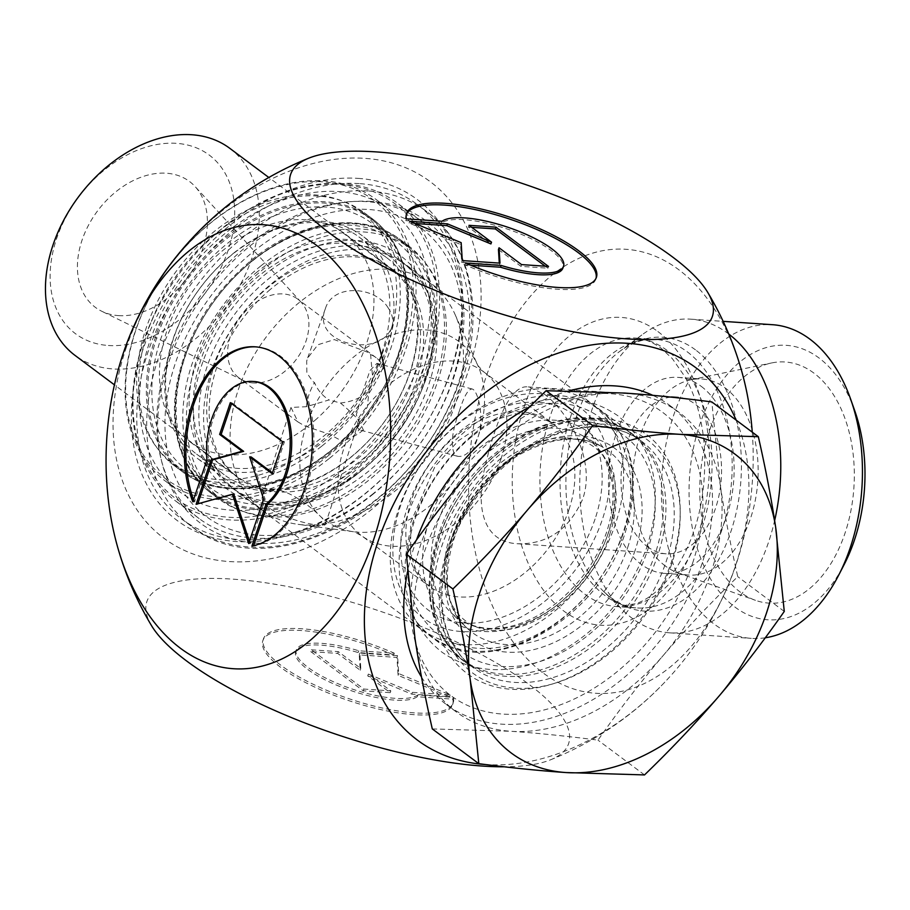 <?xml version="1.0" encoding="UTF-8"?>
<svg xmlns="http://www.w3.org/2000/svg" width="910" height="910" viewBox="0 0 910 910"><rect width="100%" height="100%" fill="white"/><g stroke="black" fill="none" stroke-linecap="round" stroke-linejoin="round"><path stroke-width="0.68" stroke-dasharray="4.55 3.41" d="M406.44 218.855L405.849 220.641L441.418 223.052A65.429 19.212 -161.4 0 1 513.308 231.174A65.429 19.212 -161.4 0 1 562.926 268.04M465.567 263.036L464.964 264.81A100.134 29.404 18.6 0 0 595.811 279.108A100.134 29.404 18.6 0 0 596.061 278.198M406.361 214.35A100.134 29.404 18.6 0 0 406.019 215.226A100.134 29.404 18.6 0 0 405.849 220.641M442.021 221.267L441.418 223.052M470.652 265.197L464.964 264.81M471.687 227.329L468.411 227.113L490.922 243.937M469.014 225.327L468.411 227.113M414.971 223.485L409.136 223.087L460.562 244.426L461.677 262.353L499.408 264.912L499.294 263.081M409.727 221.312L409.136 223.087M461.165 242.651L460.562 244.426M462.28 260.579L461.677 262.353M499.999 263.138L499.408 264.912M498.441 249.556L520.964 266.38L547.911 268.2L545.226 266.198M521.555 264.594L520.964 266.38M548.502 266.425L547.911 268.2M192.829 501.831L194.342 501.933L208.447 460.005A65.429 41.701 93.9 0 1 254.311 381.529M251.945 546L253.458 546.102A100.134 63.825 -86.1 0 0 313.893 443.045A100.134 63.825 -86.1 0 0 256.654 346.915A100.134 63.825 -86.1 0 0 255.903 346.869M193.534 499.749A100.134 63.825 -86.1 0 0 194.342 501.933M206.934 459.903L208.447 460.005M230.31 402.664L231.822 402.766L231.549 403.585M197.811 503.81L233.87 494.369M196.116 504.288L197.618 504.39M249.408 541.336L250.17 543.645L265.129 499.192L251.171 456.968M248.657 543.543L250.17 543.645M263.627 499.089L265.129 499.192M272.454 472.859L273.683 473.78L284.375 442.033L231.822 402.766M272.17 473.678L273.683 473.78M282.862 441.93L284.375 442.033M393.689 654.972A100.134 29.404 18.6 0 0 262.831 640.674A100.134 29.404 18.6 0 0 348.359 700.484A100.134 29.404 18.6 0 0 452.634 704.556A100.134 29.404 18.6 0 0 452.805 699.142L417.235 696.73A65.429 19.212 -161.4 0 1 345.345 688.608A65.429 19.212 -161.4 0 1 295.727 651.742A65.429 19.212 -161.4 0 1 358.119 652.561L393.689 654.972L394.28 653.198L358.711 650.775A65.429 19.212 18.6 0 0 296.319 649.967A65.429 19.212 18.6 0 0 345.948 686.834A65.429 19.212 18.6 0 0 417.826 694.956L453.408 697.367A100.134 29.404 -161.4 0 1 453.237 702.77A100.134 29.404 -161.4 0 1 348.962 698.698A100.134 29.404 -161.4 0 1 263.434 638.9A100.134 29.404 -161.4 0 1 394.28 653.198M452.805 699.142L453.408 697.367M358.119 652.561L358.711 650.775M417.235 696.73L417.826 694.956M311.345 649.797L338.292 651.628L360.804 668.452L359.848 653.084L397.568 655.644L398.682 673.571L450.12 694.91L412.389 692.351L368.322 674.071L390.834 690.895L363.886 689.063L311.345 649.797L310.742 651.583L363.295 690.838L390.242 692.669L367.72 675.846L411.798 694.137L449.517 696.696L398.091 675.356L396.976 657.429L359.245 654.87L360.201 670.226L337.69 653.403L310.742 651.583M337.69 653.403L338.292 651.628M360.201 670.226L360.804 668.452M359.245 654.87L359.848 653.084M396.976 657.429L397.568 655.644M398.091 675.356L398.682 673.571M449.517 696.696L450.12 694.91M411.798 694.137L412.389 692.351M367.72 675.846L368.322 674.071M390.242 692.669L390.834 690.895M363.295 690.838L363.886 689.063M728.773 334.05A157.191 100.191 -86.1 0 0 728.159 333.583A157.191 100.191 -86.1 0 0 690.872 319.171A157.191 100.191 -86.1 0 0 641.834 334.971A157.191 100.191 -86.1 0 0 580.273 469.219A157.191 100.191 -86.1 0 0 623.145 610.542A157.191 100.191 -86.1 0 0 669.601 632.825A157.191 100.191 -86.1 0 0 774.637 520.611M752.263 432.148A222.518 141.835 93.9 0 1 727.682 586.54A222.518 141.835 93.9 0 1 536.195 667.383A222.518 141.835 93.9 0 1 485.781 377.821A222.518 141.835 93.9 0 1 618.061 249.101A222.518 141.835 93.9 0 1 742.173 372.873M357.971 240.604A145.395 103.581 -53.2 0 1 388.274 444.762A145.395 103.581 -53.2 0 1 194.672 431.636A145.395 103.581 -53.2 0 1 357.971 240.604M359.188 183.593A196.48 139.969 126.8 0 0 164.573 313.484A196.48 139.969 126.8 0 0 181.67 519.007A196.48 139.969 126.8 0 0 411.411 445.388A196.48 139.969 126.8 0 0 416.882 204.204A196.48 139.969 126.8 0 0 359.188 183.593M358.984 245.814A141.471 100.782 126.8 0 0 218.855 339.339A141.471 100.782 126.8 0 0 231.174 487.316A141.471 100.782 126.8 0 0 396.578 434.309A141.471 100.782 126.8 0 0 400.525 260.658A141.471 100.782 126.8 0 0 358.984 245.814M592.057 419.976A141.471 100.782 -53.2 0 1 633.599 434.809A141.471 100.782 -53.2 0 1 629.652 608.46A141.471 100.782 -53.2 0 1 464.248 661.468A141.471 100.782 -53.2 0 1 433.001 604.615A141.471 100.782 -53.2 0 1 570.217 420.966A141.471 100.782 -53.2 0 1 592.057 419.976M544.009 393.928C568.261 411.434 596.607 460.665 582.559 499.385C568.841 529.734 547.194 544.521 517.619 543.748C481.106 542.007 475.373 503.969 485.826 463.292C496.234 420.841 510.499 384.384 528.255 386.921L544.009 393.928M358.176 178.383A200.416 142.768 -53.2 0 1 399.945 459.789A200.416 142.768 -53.2 0 1 133.088 441.691A200.416 142.768 -53.2 0 1 358.176 178.383M126.012 348.359A222.518 158.511 -53.2 0 1 364.91 158.363A222.518 158.511 -53.2 0 1 468.127 371.553A222.518 158.511 -53.2 0 1 229.229 561.55A222.518 158.511 -53.2 0 1 126.012 348.359M602.215 418.554A149.411 106.436 126.8 0 0 579.147 419.601A149.411 106.436 126.8 0 0 434.229 613.567A149.411 106.436 126.8 0 0 552.256 684.058A149.411 106.436 126.8 0 0 677.586 538.561A149.411 106.436 126.8 0 0 602.215 418.554M736.11 420.09A232.482 165.62 -53.2 0 1 710.244 621.348A232.482 165.62 -53.2 0 1 664.801 682.159A232.482 165.62 -53.2 0 1 485.428 764.525M854.615 410.376A137.535 87.667 -86.1 0 0 818.966 357.948A137.535 87.667 -86.1 0 0 702.759 416.382A137.535 87.667 -86.1 0 0 724.917 598.109A137.535 87.667 -86.1 0 0 844.161 564.564M765.276 637.785A157.191 100.191 93.9 0 1 751.296 638.365A157.191 100.191 93.9 0 1 661.957 474.758A157.191 100.191 93.9 0 1 772.556 324.711M813.87 373.077A120.837 77.02 -86.1 0 0 771.566 362.965A120.837 77.02 -86.1 0 0 701.496 464.487A120.837 77.02 -86.1 0 0 740.183 592.035A120.837 77.02 -86.1 0 0 755.471 600.327A120.837 77.02 -86.1 0 0 848.518 521.328A120.837 77.02 -86.1 0 0 813.87 373.077M647.34 546.591A78.59 50.095 -86.1 0 0 665.984 553.803A78.59 50.095 -86.1 0 0 719.298 493.948A78.59 50.095 -86.1 0 0 695.263 404.188A78.59 50.095 -86.1 0 0 676.619 396.976A78.59 50.095 -86.1 0 0 623.304 456.831A78.59 50.095 -86.1 0 0 647.34 546.591M665.358 566.02A98.246 62.619 93.9 0 1 633.895 462.325A98.246 62.619 93.9 0 1 690.872 379.788A98.246 62.619 93.9 0 1 701.951 379.004A98.246 62.619 93.9 0 1 725.259 388.013A98.246 62.619 93.9 0 1 755.311 500.216A98.246 62.619 93.9 0 1 688.665 575.04A98.246 62.619 93.9 0 1 677.779 572.765A98.246 62.619 93.9 0 1 665.358 566.02M701.257 386.386A98.246 62.619 93.9 0 1 731.299 498.589A98.246 62.619 93.9 0 1 664.653 573.402A98.246 62.619 93.9 0 1 608.824 471.152A98.246 62.619 93.9 0 1 677.95 377.377A98.246 62.619 93.9 0 1 701.257 386.386M151.538 625.659A222.518 65.338 -161.4 0 1 268.973 583.287A222.518 65.338 -161.4 0 1 528.79 684.218A222.518 65.338 -161.4 0 1 550.357 759.884A222.518 65.338 -161.4 0 1 504.345 766.8M692.601 563.142A176.836 125.978 126.8 0 0 535.376 410.558A176.836 125.978 126.8 0 0 441.987 688.051A176.836 125.978 126.8 0 0 692.601 563.142M253.298 382.951A49.117 34.989 -53.2 0 1 242.89 380.243A49.117 34.989 -53.2 0 1 238.875 377.798A49.117 34.989 -53.2 0 1 237.681 321.173A49.117 34.989 -53.2 0 1 292.099 295.943A49.117 34.989 -53.2 0 1 297.684 299.094A49.117 34.989 -53.2 0 1 301.164 302.245A49.117 34.989 -53.2 0 1 300.357 353.319A49.117 34.989 -53.2 0 1 253.298 382.951M118.459 315.611A78.59 55.988 126.8 0 0 193.75 268.211A78.59 55.988 126.8 0 0 195.036 186.493A78.59 55.988 126.8 0 0 97.575 210.892A78.59 55.988 126.8 0 0 101.795 311.277A78.59 55.988 126.8 0 0 118.459 315.611M455.227 404.45A141.073 100.498 -53.2 0 1 303.769 524.911A141.073 100.498 -53.2 0 1 298.059 524.342A141.073 100.498 -53.2 0 1 262.342 510.112A141.073 100.498 -53.2 0 1 266.266 336.939A141.073 100.498 -53.2 0 1 431.215 284.091A141.073 100.498 -53.2 0 1 454.989 314.303A141.073 100.498 -53.2 0 1 455.227 404.45M459.516 410.546C451.826 431.533 450.279 446.287 454.863 454.807L457.457 456.263C465.078 457.514 471.949 451.041 478.046 436.868C484.928 416.416 477.591 389.867 472.153 389.002C468.297 388.9 464.089 396.077 459.516 410.546M279.882 490.422C298.469 494.801 323.846 517.836 325.518 522.715L325.598 523.864C326.462 530.644 254.902 513.16 262.706 494.892C264.639 490.001 270.372 488.511 279.882 490.422M388.001 307.648C392.631 314.462 393.871 321.037 391.732 327.35L390.151 330.649C375.625 358.028 311.038 343.059 325.416 308.581C332.821 283.431 375.079 286.104 388.001 307.648M229.73 148.285A129.254 92.081 -53.2 0 1 240.991 283.499A129.254 92.081 -53.2 0 1 112.954 368.937A129.254 92.081 -53.2 0 1 74.995 355.378M108.404 345.493A111.577 79.477 126.8 0 0 233.711 198.903A111.577 79.477 126.8 0 0 85.153 188.825A111.577 79.477 126.8 0 0 108.404 345.493M274.228 489.443A129.254 92.081 -53.2 0 1 236.27 475.885A129.254 92.081 -53.2 0 1 239.876 317.226A129.254 92.081 -53.2 0 1 391.004 268.791A129.254 92.081 -53.2 0 1 402.265 403.995A129.254 92.081 -53.2 0 1 274.228 489.443M277.266 505.118A141.073 100.498 126.8 0 0 417.007 411.855A141.073 100.498 126.8 0 0 404.723 264.287A141.073 100.498 126.8 0 0 239.774 317.146A141.073 100.498 126.8 0 0 235.838 490.319A141.073 100.498 126.8 0 0 277.266 505.118M541.439 393.734A131.256 93.502 126.8 0 0 394.03 566.179A131.256 93.502 126.8 0 0 568.795 578.032A131.256 93.502 126.8 0 0 541.439 393.734M432.296 728.921L510.794 731.287A186.664 132.974 126.8 0 0 663.515 655.154A186.664 132.974 126.8 0 0 720.424 486.042A186.664 132.974 126.8 0 0 679.429 412.639A186.664 132.974 126.8 0 0 624.613 393.063A186.664 132.974 126.8 0 0 471.892 469.185A186.664 132.974 126.8 0 0 414.971 638.297A186.664 132.974 126.8 0 0 455.978 711.7A186.664 132.974 126.8 0 0 510.794 731.287C537.162 733.085 566.236 736.031 597.984 740.148C619.437 709.516 641.288 681.181 663.515 655.154C685.765 629.151 710.505 602.977 737.748 576.656C730.332 544.066 724.565 513.854 720.424 486.042L711.813 401.924M784.272 611.429L737.748 576.656M644.519 774.922L597.984 740.148M549.958 388.968A141.073 100.498 -53.2 0 1 591.386 403.767A141.073 100.498 -53.2 0 1 615.399 524.126A141.073 100.498 -53.2 0 1 422.502 629.788A141.073 100.498 -53.2 0 1 410.228 482.22A141.073 100.498 -53.2 0 1 549.958 388.968M340.454 403.016C354.24 401.481 363.863 396.68 369.312 388.627L372.702 378.15L370.598 354.593L367.23 352.079L334.323 339.589L317.886 344.765L307.569 358.199L306.681 361.156L306.875 372.929L312.676 381.381L314.496 382.564C317.453 389.867 322.299 395.657 329.022 399.934L306.374 406.702L290.995 407.441L298.002 421.956L304.463 425.812L329.693 434.377L341.568 440.861L356.424 426.528L358.563 420.579C356.8 417.656 350.76 411.798 340.454 403.016L329.022 399.934M369.312 388.627L367.344 407.032L358.563 420.579M356.424 426.528L359.507 429.873L363.374 429.998L356.288 414.892L362.749 391.812L369.926 370.654L376.945 363.352L384.27 367.867L372.702 378.15M363.374 429.998A49.117 34.989 -53.2 0 1 341.568 440.861M306.374 406.702A49.117 34.989 -53.2 0 1 314.496 382.564M370.598 354.593A49.117 34.989 -53.2 0 1 376.183 357.744A49.117 34.989 -53.2 0 1 384.27 367.867M421.501 677.029A186.664 132.974 126.8 0 0 446.412 704.556A186.664 132.974 126.8 0 0 501.228 724.133A186.664 132.974 126.8 0 0 701.633 564.757A186.664 132.974 126.8 0 0 669.862 405.496A186.664 132.974 126.8 0 0 652.777 395.327M569.364 390.788A186.664 132.974 126.8 0 0 529.836 406.736M416.53 539.914A186.664 132.974 126.8 0 0 407.543 571.685M377.968 258.554A135.579 96.574 126.8 0 0 358.893 236.907A135.579 96.574 126.8 0 0 200.371 287.708A135.579 96.574 126.8 0 0 196.594 454.113A135.579 96.574 126.8 0 0 342.262 418.736A135.579 96.574 126.8 0 0 377.968 258.554M405.576 279.188A135.579 96.574 126.8 0 0 386.5 257.541A135.579 96.574 126.8 0 0 227.989 308.342A135.579 96.574 126.8 0 0 224.201 474.747A135.579 96.574 126.8 0 0 369.881 439.371A135.579 96.574 126.8 0 0 405.576 279.188M393.939 244.699A157.191 111.975 -53.2 0 1 352.545 430.419A157.191 111.975 -53.2 0 1 183.649 471.437A157.191 111.975 -53.2 0 1 188.04 278.494A157.191 111.975 -53.2 0 1 371.826 219.594A157.191 111.975 -53.2 0 1 393.939 244.699M421.558 265.333A157.191 111.975 126.8 0 0 399.445 240.229A157.191 111.975 126.8 0 0 215.659 299.128A157.191 111.975 126.8 0 0 211.268 492.071A157.191 111.975 126.8 0 0 380.164 451.053A157.191 111.975 126.8 0 0 421.558 265.333M374.67 475.316A157.191 111.975 -53.2 0 1 222.313 500.318A157.191 111.975 -53.2 0 1 226.704 307.375A157.191 111.975 -53.2 0 1 410.49 248.487A157.191 111.975 -53.2 0 1 432.603 273.58A157.191 111.975 -53.2 0 1 374.67 475.316M268.325 291.143A129.675 92.376 -53.2 0 1 394.019 270.52A129.675 92.376 -53.2 0 1 364.478 457.65A129.675 92.376 -53.2 0 1 238.784 478.285A129.675 92.376 -53.2 0 1 268.325 291.143M314.769 420.511A129.675 92.376 126.8 0 0 344.31 233.381A129.675 92.376 126.8 0 0 192.692 281.964A129.675 92.376 126.8 0 0 189.075 441.145A129.675 92.376 126.8 0 0 314.769 420.511M382.894 236.441A157.191 111.975 126.8 0 0 360.781 211.336A157.191 111.975 126.8 0 0 176.995 270.236A157.191 111.975 126.8 0 0 172.604 463.179A157.191 111.975 126.8 0 0 324.961 438.176A157.191 111.975 126.8 0 0 382.894 236.441M261.113 265.697A158.169 112.681 -53.2 0 1 408.317 245.632A158.169 112.681 -53.2 0 1 403.903 439.78A158.169 112.681 -53.2 0 1 218.969 499.044A158.169 112.681 -53.2 0 1 261.113 265.697M257.701 271.521A138.525 98.678 126.8 0 0 220.789 475.873A138.525 98.678 126.8 0 0 382.746 423.969A138.525 98.678 126.8 0 0 386.613 253.947A138.525 98.678 126.8 0 0 257.701 271.521M321.981 445.968A158.169 112.681 126.8 0 0 364.125 212.621A158.169 112.681 126.8 0 0 179.19 271.874A158.169 112.681 126.8 0 0 174.777 466.034A158.169 112.681 126.8 0 0 321.981 445.968M233.392 253.355A138.525 98.678 -53.2 0 1 362.305 235.781A138.525 98.678 -53.2 0 1 358.449 405.814A138.525 98.678 -53.2 0 1 196.48 457.719A138.525 98.678 -53.2 0 1 233.392 253.355M328.965 458.708A175.857 125.273 -53.2 0 1 165.301 481.015A175.857 125.273 -53.2 0 1 170.204 265.163A175.857 125.273 -53.2 0 1 375.819 199.279A175.857 125.273 -53.2 0 1 328.965 458.708M327.202 456.558A173.89 123.874 126.8 0 0 354.638 189.234A173.89 123.874 126.8 0 0 126.524 372.179A173.89 123.874 126.8 0 0 327.202 456.558M343.32 469.435A175.857 125.273 -53.2 0 1 179.657 491.753A175.857 125.273 -53.2 0 1 184.571 275.889A175.857 125.273 -53.2 0 1 390.174 210.005A175.857 125.273 -53.2 0 1 343.32 469.435M345.925 474.736A183.706 130.869 126.8 0 0 374.92 192.306A183.706 130.869 126.8 0 0 133.918 385.59A183.706 130.869 126.8 0 0 345.925 474.736M347.688 476.885A185.674 132.268 -53.2 0 1 174.891 500.443A185.674 132.268 -53.2 0 1 180.066 272.534A185.674 132.268 -53.2 0 1 397.158 202.964A185.674 132.268 -53.2 0 1 347.688 476.885M371.985 495.051A185.674 132.268 126.8 0 0 421.466 221.119A185.674 132.268 126.8 0 0 204.363 290.688A185.674 132.268 126.8 0 0 199.188 518.598A185.674 132.268 126.8 0 0 371.985 495.051M373.35 493.55A179.782 128.071 -53.2 0 1 165.859 406.304A179.782 128.071 -53.2 0 1 401.708 217.16A179.782 128.071 -53.2 0 1 373.35 493.55M695.502 349.872A137.228 87.474 -86.1 0 0 620.131 351.089A137.228 87.474 -86.1 0 0 566.384 468.275A137.228 87.474 -86.1 0 0 603.819 591.648A137.228 87.474 -86.1 0 0 728.455 538.401A137.228 87.474 -86.1 0 0 695.502 349.872M687.141 351.738A134.589 85.79 93.9 0 1 728.296 505.459A134.589 85.79 93.9 0 1 637 607.96A134.589 85.79 93.9 0 1 560.514 467.876A134.589 85.79 93.9 0 1 655.211 339.396A134.589 85.79 93.9 0 1 687.141 351.738M667.019 350.384A134.589 85.79 -86.1 0 0 635.089 338.031A134.589 85.79 -86.1 0 0 540.392 466.512A134.589 85.79 -86.1 0 0 616.878 606.595A134.589 85.79 -86.1 0 0 708.185 504.094A134.589 85.79 -86.1 0 0 667.019 350.384M657.907 331.558A154.245 98.314 93.9 0 1 662.457 597.279A154.245 98.314 93.9 0 1 512.273 485.053A154.245 98.314 93.9 0 1 657.907 331.558M369.13 191.02A196.48 139.969 -53.2 0 1 426.824 211.643A196.48 139.969 -53.2 0 1 421.353 452.816A196.48 139.969 -53.2 0 1 191.612 526.435A196.48 139.969 -53.2 0 1 174.504 320.911A196.48 139.969 -53.2 0 1 369.13 191.02M371.155 201.44A188.62 134.373 126.8 0 0 159.307 449.267A188.62 134.373 126.8 0 0 410.467 466.295A188.62 134.373 126.8 0 0 371.155 201.44M671.739 563.825A145.691 103.785 -53.2 0 1 465.272 666.734A145.691 103.785 -53.2 0 1 542.212 438.12A145.691 103.785 -53.2 0 1 671.739 563.825M666.018 561.959A141.073 100.498 126.8 0 0 642.005 441.589A141.073 100.498 126.8 0 0 477.056 494.448A141.073 100.498 126.8 0 0 473.12 667.61A141.073 100.498 126.8 0 0 666.018 561.959M655.166 553.849A141.073 100.498 -53.2 0 1 462.269 659.5A141.073 100.498 -53.2 0 1 466.204 486.338A141.073 100.498 -53.2 0 1 631.153 433.478A141.073 100.498 -53.2 0 1 655.166 553.849M501 458.97A102.17 72.789 -53.2 0 1 361.293 535.49A102.17 72.789 -53.2 0 1 364.148 410.08A102.17 72.789 -53.2 0 1 483.608 371.792A102.17 72.789 -53.2 0 1 501 458.97M478.057 436.88A111.646 79.534 126.8 0 0 477.864 365.536A111.646 79.534 126.8 0 0 328.51 383.451A111.646 79.534 126.8 0 0 353.66 531.759A111.646 79.534 126.8 0 0 478.057 436.88M568.921 509.725A102.17 72.789 126.8 0 0 551.54 422.547A102.17 72.789 126.8 0 0 432.068 460.835A102.17 72.789 126.8 0 0 429.224 586.245A102.17 72.789 126.8 0 0 568.921 509.725M595.072 518.996A121.815 86.78 -53.2 0 1 422.433 605.059A121.815 86.78 -53.2 0 1 486.77 413.891A121.815 86.78 -53.2 0 1 595.072 518.996M624.237 530.735A141.073 100.498 126.8 0 0 600.225 410.364A141.073 100.498 126.8 0 0 435.276 463.224A141.073 100.498 126.8 0 0 431.34 636.397A141.073 100.498 126.8 0 0 624.237 530.735M623.02 532.907A135.18 96.301 -53.2 0 1 431.442 628.401A135.18 96.301 -53.2 0 1 502.832 416.268A135.18 96.301 -53.2 0 1 623.02 532.907M608.744 531.94A116.616 83.072 126.8 0 0 505.073 431.317A116.616 83.072 126.8 0 0 443.488 614.307A116.616 83.072 126.8 0 0 608.744 531.94M607.835 534.318A110.736 78.886 -53.2 0 1 451.064 612.714A110.736 78.886 -53.2 0 1 459.504 481.333A110.736 78.886 -53.2 0 1 583.117 435.992A110.736 78.886 -53.2 0 1 607.835 534.318M627.616 547.672A113.488 80.842 126.8 0 0 602.284 446.901A113.488 80.842 126.8 0 0 475.611 493.357A113.488 80.842 126.8 0 0 466.966 628.014A113.488 80.842 126.8 0 0 627.616 547.672M635.157 550.231A119.358 85.028 -53.2 0 1 466 634.554A119.358 85.028 -53.2 0 1 529.04 447.254A119.358 85.028 -53.2 0 1 635.157 550.231M647.317 551.062A135.18 96.301 126.8 0 0 527.14 434.423A135.18 96.301 126.8 0 0 455.751 646.555A135.18 96.301 126.8 0 0 647.317 551.062M253.378 259.919A158.169 112.681 126.8 0 0 211.234 493.265A158.169 112.681 126.8 0 0 396.168 434.002A158.169 112.681 126.8 0 0 400.582 239.853A158.169 112.681 126.8 0 0 253.378 259.919M252.48 260.92A154.245 109.871 -53.2 0 1 430.475 335.767A154.245 109.871 -53.2 0 1 228.137 498.043A154.245 109.871 -53.2 0 1 252.48 260.92M329.716 451.735A158.169 112.681 -53.2 0 1 182.512 471.801A158.169 112.681 -53.2 0 1 186.925 277.652A158.169 112.681 -53.2 0 1 371.86 218.4A158.169 112.681 -53.2 0 1 329.716 451.735M330.614 450.746A154.245 109.871 126.8 0 0 354.957 213.623A154.245 109.871 126.8 0 0 152.618 375.898A154.245 109.871 126.8 0 0 330.614 450.746M406.611 213.452L406.019 215.226M596.414 277.322L595.811 279.108M255.141 346.812L256.654 346.915M452.634 704.556L453.237 702.77M262.831 640.674L263.434 638.9M295.727 651.742L296.319 649.967M641.834 334.971L620.131 351.089C632.336 342.342 644.03 338.44 655.211 339.396L635.089 338.031C643.836 338.531 652.561 341.967 661.252 348.314L672.376 358.676L685.23 377.161C695.661 396.203 702.031 418.987 704.306 445.525C707.115 497.577 696.014 540.961 671.034 575.677C659.75 590.078 648.091 599.417 636.044 603.694L616.878 606.595L637 607.96C625.796 607.402 614.739 601.965 603.819 591.648L623.145 610.542M416.882 204.204L426.824 211.643C474.838 246.28 486.577 323.243 456.581 395.133C412.753 513.217 266.13 587.871 191.612 526.435L181.67 519.007M231.174 487.316L464.248 661.468M400.525 260.658L633.599 434.809M433.001 604.615L434.229 613.567M570.217 420.966L579.147 419.601M669.601 632.825L751.296 638.365M690.872 319.171L723.154 321.355M517.619 543.748L665.984 553.803M528.255 386.921L676.619 396.976M677.779 572.765L755.471 600.327M690.872 379.788L771.566 362.965M664.653 573.402L688.665 575.04M677.95 377.377L701.951 379.004M550.357 759.884A324.199 324.199 0 0 0 664.801 682.159M710.244 621.337A324.199 324.199 0 0 0 727.682 586.54M642.005 441.589C609.04 415.54 550.14 424.924 505.186 465.522C474.929 492.958 455.057 525.468 445.593 563.051C436.152 611.111 445.331 645.963 473.12 667.61L462.269 659.5C427.131 629.015 419.988 585.073 440.872 527.686C472.37 442.76 577.839 389.378 631.153 433.478L642.005 441.589M301.164 302.245L195.036 186.493M242.89 380.243L101.795 311.277M454.989 314.303L477.864 365.536L483.608 371.792L551.54 422.547L532.68 414.448L515.424 413.834L485.656 422.649L458.515 440.667L435.082 466.273L410.763 522.317L410.649 554.213L416.2 570.638L429.224 586.245L361.293 535.49L353.66 531.759L298.059 524.342M391.004 268.791L268.825 177.495M236.27 475.885L114.444 384.85M422.502 629.788L431.34 636.397C486.986 682.773 598.405 621.723 625.295 532.304C641.47 478.887 633.11 438.245 600.225 410.364L591.386 403.767M451.064 612.714C500.352 656.645 583.06 602.09 606.469 532.532C612.464 514.412 614.307 497.429 611.986 481.572L605.548 460.323C600.27 449.631 592.797 441.521 583.117 435.992L602.284 446.901C580.307 434.98 554.247 436.766 524.126 452.259C455.921 485.986 423.764 593.07 466.966 628.014L451.064 612.714M325.405 308.581L307.569 358.199M391.732 327.361L371.291 384.225M325.598 523.864L357.96 423.821M262.694 494.881L290.984 407.441M472.153 389.002L376.945 363.34M457.457 456.263L359.507 429.873M376.183 357.744L297.684 299.094M297.991 421.967L238.875 377.798M679.429 412.639L669.862 405.496M455.978 711.7L446.412 704.556M431.215 284.091L404.723 264.287M262.342 510.112L235.838 490.319M609.7 534.5C628.218 478.944 605.639 432.83 555.623 438.29C537.491 440.292 519.11 448.516 500.489 462.962C479.251 480.173 463.474 501.41 453.169 526.674C429.543 588.361 455.239 636.01 504.094 629.993C548.411 626.137 596.949 578.476 609.7 534.5M646.942 547.035C664.277 491.229 654.745 447.572 618.345 416.063C589.498 396.123 556.272 393.222 518.677 407.384C488.852 419.339 463.258 439.348 441.885 467.399C415.665 503.105 403.426 540.392 405.166 579.283C407.43 610.439 419.692 634.725 441.941 652.163C470.857 672.137 504.151 675.004 541.825 660.762C591.864 639.059 626.91 601.146 646.942 547.035M196.594 454.113L224.201 474.747M358.893 236.907L386.5 257.541M410.49 248.487L399.445 240.229M222.313 500.318L211.268 492.071M394.019 270.52L344.31 233.381M238.784 478.285L189.075 441.145M371.826 219.594L360.781 211.336M183.649 471.437L172.604 463.179M218.969 499.044L211.234 493.265C198.061 483.346 188.29 470.129 181.92 453.635C174.595 434.195 172.638 412.48 176.062 388.502C184.753 337.769 210.142 294.772 252.229 259.509C301.142 219.412 363.363 210.961 400.582 239.853L408.317 245.632M174.777 466.034L182.512 471.801C219.731 500.693 281.952 492.253 330.865 452.156C372.952 416.894 398.341 373.896 407.032 323.164C410.455 299.174 408.499 277.47 401.173 258.031C394.803 241.525 385.032 228.319 371.86 218.4L364.125 212.621M165.301 481.015L179.657 491.753M375.819 199.279L390.174 210.005M421.466 221.119L397.158 202.964M199.188 518.598L174.891 500.443M386.613 253.947L362.305 235.781M220.789 475.873L196.48 457.719"/><path stroke-width="1.36" d="M406.44 218.855A100.134 29.404 -161.4 0 1 406.611 213.452A100.134 29.404 -161.4 0 1 510.897 217.524A100.134 29.404 -161.4 0 1 596.414 277.322A100.134 29.404 -161.4 0 1 465.567 263.036L501.137 265.447A65.429 19.212 18.6 0 0 563.529 266.255A65.429 19.212 18.6 0 0 513.9 229.388A65.429 19.212 18.6 0 0 442.021 221.267L406.44 218.855M596.061 278.198A100.134 29.404 18.6 0 0 510.294 219.299A100.134 29.404 18.6 0 0 406.361 214.35M563.529 266.255L562.926 268.04A65.429 19.212 -161.4 0 1 500.534 267.221L470.652 265.197M501.137 265.447L500.534 267.221M495.961 227.159L548.502 266.425L521.555 264.594L499.044 247.77L499.999 263.138L462.28 260.579L461.165 242.651L409.727 221.312L447.458 223.871L491.525 242.151L469.014 225.327L495.961 227.159L495.358 228.945L471.687 227.329M491.525 242.151L490.922 243.937L446.855 225.646L414.971 223.485M447.458 223.871L446.855 225.646M499.294 263.081L498.441 249.556L499.044 247.77M545.226 266.198L495.358 228.945M192.829 501.831A100.134 63.825 93.9 0 1 194.729 397.454A100.134 63.825 93.9 0 1 255.141 346.812A100.134 63.825 93.9 0 1 312.392 442.942A100.134 63.825 93.9 0 1 251.945 546L266.05 504.083A65.429 41.701 -86.1 0 0 289.642 431.943A65.429 41.701 -86.1 0 0 252.798 381.426A65.429 41.701 -86.1 0 0 206.934 459.903L192.829 501.831M255.903 346.869A100.134 63.825 -86.1 0 0 196.492 396.942A100.134 63.825 -86.1 0 0 193.534 499.749M252.798 381.426L254.311 381.529A65.429 41.701 93.9 0 1 291.154 432.045A65.429 41.701 93.9 0 1 267.563 504.185L253.606 545.659M266.05 504.083L267.563 504.185M231.549 403.585L221.13 434.525L243.652 451.349L212.587 459.925L197.811 503.81M219.629 434.423L230.31 402.664L282.862 441.93L272.17 473.678L249.658 456.865L263.627 499.089L248.657 543.543L232.368 494.266L196.116 504.288L211.075 459.823L242.14 451.246L219.629 434.423L221.13 434.525M242.14 451.246L243.652 451.349M211.075 459.823L212.587 459.925M232.368 494.266L233.87 494.369L249.408 541.336M249.658 456.865L251.171 456.968L272.454 472.859M774.637 520.611A157.191 100.191 -86.1 0 0 728.773 334.05M707.707 292.349A222.518 65.338 18.6 0 0 522.363 183.467A222.518 65.338 18.6 0 0 308.888 158.124A222.518 65.338 18.6 0 0 330.455 233.79A222.518 65.338 18.6 0 0 590.271 334.709A222.518 65.338 18.6 0 0 707.707 292.349A324.199 324.199 0 0 1 742.173 372.873A222.518 141.835 93.9 0 1 752.263 432.148M485.428 764.525A232.482 165.62 -53.2 0 1 377.934 541.803A232.482 165.62 -53.2 0 1 557.671 353.319A232.482 165.62 -53.2 0 1 736.11 420.09M838.645 575.245L844.161 564.564A137.535 87.667 -86.1 0 0 854.615 410.376L850.6 399.035A157.191 100.191 93.9 0 1 838.645 575.245A157.191 100.191 93.9 0 1 765.276 637.785M723.154 321.355L772.556 324.711A157.191 100.191 93.9 0 1 809.855 339.123A157.191 100.191 93.9 0 1 850.6 399.035M373.464 540.176A222.518 141.835 -86.1 0 0 323.05 250.614A222.518 141.835 -86.1 0 0 131.563 331.467A222.518 141.835 -86.1 0 0 123.271 353.239A222.518 141.835 -86.1 0 0 117.083 545.135A222.518 141.835 -86.1 0 0 241.195 668.907A222.518 141.835 -86.1 0 0 373.464 540.176M504.345 766.8A222.518 65.338 -161.4 0 1 297.763 720.151A222.518 65.338 -161.4 0 1 151.538 625.659M114.444 384.85L74.995 355.378A129.254 92.081 -53.2 0 1 78.601 196.719A129.254 92.081 -53.2 0 1 229.73 148.285L268.825 177.495M758.337 436.698C765.754 469.298 771.521 499.499 775.661 527.311A186.664 132.974 126.8 0 0 679.85 434.332A186.664 132.974 126.8 0 0 527.117 510.453A186.664 132.974 126.8 0 0 470.208 679.565C466.068 651.753 460.301 621.553 452.896 588.952C480.127 562.63 504.868 536.468 527.117 510.453C549.344 484.438 571.196 456.103 592.649 425.459C624.408 429.577 653.471 432.534 679.85 434.332L758.337 436.698L711.813 401.924C680.054 397.807 650.991 394.86 624.613 393.063L546.114 390.697C518.882 417.019 494.141 443.181 471.892 469.185C449.654 495.211 427.814 523.546 406.361 554.19L414.971 638.297C419.112 666.109 424.89 696.321 432.296 728.921L478.819 763.683L470.208 679.565A186.664 132.974 126.8 0 0 566.02 772.556C539.641 770.759 510.578 767.801 478.819 763.683M775.661 527.311L784.272 611.429C762.819 642.062 740.979 670.397 718.741 696.423A186.664 132.974 126.8 0 0 775.661 527.311M718.741 696.423C696.491 722.438 671.751 748.6 644.519 774.922L566.02 772.556A186.664 132.974 126.8 0 0 718.741 696.423M652.777 395.327A186.664 132.974 126.8 0 0 569.364 390.788M529.836 406.736A186.664 132.974 126.8 0 0 416.53 539.914M407.543 571.685A186.664 132.974 126.8 0 0 421.501 677.029M592.649 425.459L546.114 390.697M452.896 588.952L406.361 554.19M117.083 545.135A324.199 324.199 0 0 0 151.549 625.67M308.888 158.124A324.199 324.199 0 0 0 131.563 331.467"/></g></svg>
